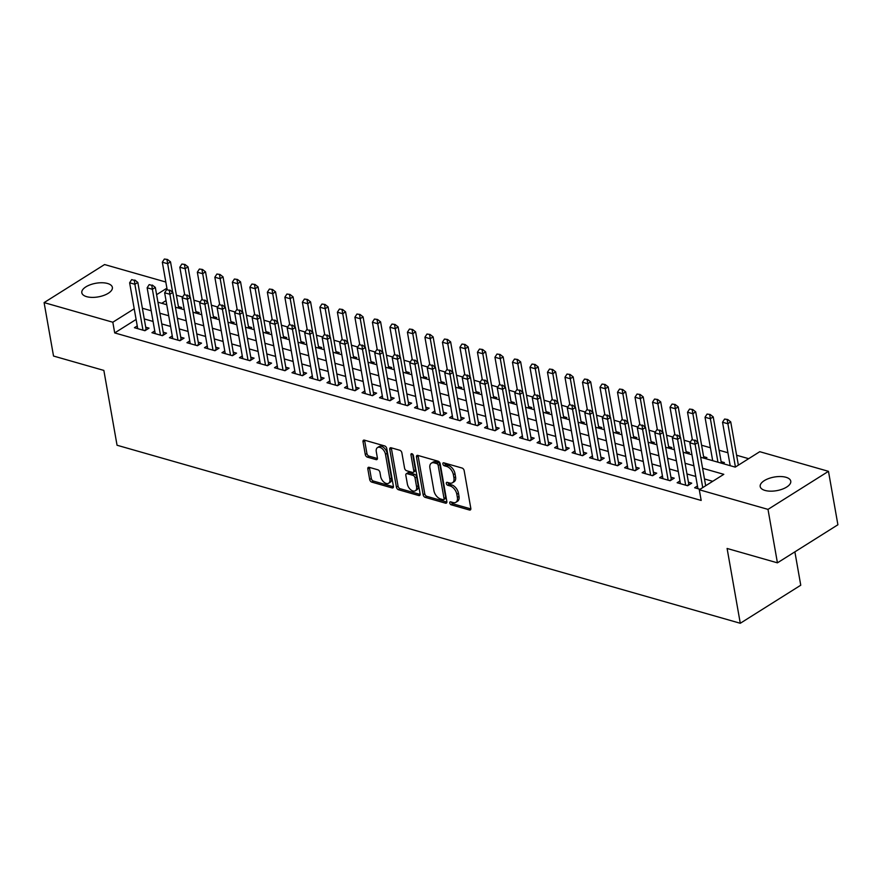 <?xml version="1.0" encoding="UTF-8"?>
<svg xmlns="http://www.w3.org/2000/svg" width="882" height="882" viewBox="0 0 882 882"><rect width="100%" height="100%" fill="white"/><g stroke="black" fill="none" stroke-linecap="round" stroke-linejoin="round"><path stroke-width="1.32" d="M449.754 502.994A1.665 1.003 -122.2 0 0 451.22 504.802L469.478 510.017A2.381 1.444 -122.2 0 0 470.371 509.928A2.381 1.444 -122.2 0 0 470.823 508.407L464.164 470.635A2.381 1.444 -122.2 0 0 462.069 468.044L443.811 462.83A1.665 1.003 -122.2 0 0 443.183 462.896A1.665 1.003 -122.2 0 0 442.874 463.954A1.665 1.003 -122.2 0 0 444.33 465.773L446.7 466.446A7.618 4.608 -122.2 0 1 453.381 474.737L453.932 477.879A7.618 4.608 -122.2 0 1 452.488 482.752A7.618 4.608 -122.2 0 1 449.622 483.027L447.251 482.344A1.665 1.003 -122.2 0 0 446.623 482.41A1.665 1.003 -122.2 0 0 446.314 483.468A1.665 1.003 -122.2 0 0 447.769 485.287L450.14 485.96A7.618 4.608 -122.2 0 1 456.821 494.251L457.372 497.393A7.618 4.608 -122.2 0 1 455.928 502.266A7.618 4.608 -122.2 0 1 453.061 502.542L450.702 501.858A1.665 1.003 -122.2 0 0 450.074 501.924A1.665 1.003 -122.2 0 0 449.754 502.994M451.408 502.067A1.665 1.003 -122.2 0 0 452.852 503.776L470.856 508.914M444.528 463.039A1.665 1.003 -122.2 0 0 445.972 464.748L448.332 465.42L446.7 466.446M447.968 482.553A1.665 1.003 -122.2 0 0 449.412 484.262L451.771 484.935L450.14 485.96M107.56 283.486A15.512 6.913 170 0 1 112.378 287.378A15.512 6.913 170 0 1 103.745 295.437A15.512 6.913 170 0 1 86.634 296.661A15.512 6.913 170 0 1 81.817 292.769A15.512 6.913 170 0 1 90.438 284.699A15.512 6.913 170 0 1 107.56 283.486M785.939 477.272A15.512 6.913 170 0 1 790.757 481.164A15.512 6.913 170 0 1 782.136 489.223A15.512 6.913 170 0 1 765.025 490.436A15.512 6.913 170 0 1 760.196 486.555A15.512 6.913 170 0 1 768.828 478.485A15.512 6.913 170 0 1 785.939 477.272M369.172 467.317A2.381 1.444 -122.2 0 0 368.279 467.405A2.381 1.444 -122.2 0 0 367.827 468.926L369.69 479.521A2.381 1.444 -122.2 0 0 371.785 482.112L392.06 487.9A2.381 1.444 -122.2 0 0 392.953 487.823A2.381 1.444 -122.2 0 0 393.405 486.291L386.746 448.53A2.381 1.444 -122.2 0 0 384.662 445.939L364.387 440.14A2.381 1.444 -122.2 0 0 363.483 440.228A2.381 1.444 -122.2 0 0 363.031 441.75L365.291 454.55A2.381 1.444 -122.2 0 0 367.375 457.141L376.052 459.621A2.381 1.444 -122.2 0 0 376.956 459.533A2.381 1.444 -122.2 0 0 377.408 458.012L376.283 451.661A6.361 3.848 -122.2 0 1 377.496 447.593A6.361 3.848 -122.2 0 1 382.171 448.64A6.361 3.848 -122.2 0 1 385.478 454.285L389.866 479.158A6.361 3.848 -122.2 0 1 388.653 483.226A6.361 3.848 -122.2 0 1 383.979 482.178A6.361 3.848 -122.2 0 1 380.671 476.534L379.944 472.388A2.381 1.444 -122.2 0 0 377.849 469.797L369.172 467.317M700.65 457.251L735.246 467.129L759.766 451.694L828.474 471.33L837.9 524.768L777.428 562.837L727.099 548.461L740.285 623.276L117.052 445.245L103.856 370.418L53.526 356.041L44.1 302.603L104.572 264.545L165.816 282.031M777.428 562.837L768.002 509.388L699.294 489.764L723.802 474.329L702.59 468.276M136.104 319.449L114.704 332.922L701.179 500.447L699.294 489.764M114.704 332.922L112.819 322.228L44.1 302.603M423.139 494.791A2.381 1.444 -122.2 0 0 425.223 497.371L445.498 503.17A2.381 1.444 -122.2 0 0 446.402 503.082A2.381 1.444 -122.2 0 0 446.854 501.56L440.195 463.789A2.381 1.444 -122.2 0 0 438.1 461.198L417.825 455.41A2.381 1.444 -122.2 0 0 416.921 455.498A2.381 1.444 -122.2 0 0 416.48 457.019L423.139 494.791L424.771 493.755A2.381 1.444 -122.2 0 0 426.855 496.346L446.887 502.067M418.785 495.541L398.499 489.742A2.381 1.444 -122.2 0 1 396.415 487.151L389.756 449.379A2.381 1.444 -122.2 0 1 390.208 447.858A2.381 1.444 -122.2 0 1 391.101 447.78L399.778 450.25A2.381 1.444 -122.2 0 1 401.872 452.841L404.573 468.166A2.381 1.444 -122.2 0 0 406.657 470.756L412.412 472.399A2.381 1.444 -122.2 0 0 413.316 472.311A2.381 1.444 -122.2 0 0 413.768 470.79L410.957 454.836A1.665 1.003 -122.2 0 1 411.266 453.778A1.665 1.003 -122.2 0 1 412.489 454.054A1.665 1.003 -122.2 0 1 413.36 455.531L420.13 493.931A2.381 1.444 -122.2 0 1 419.678 495.452A2.381 1.444 -122.2 0 1 418.785 495.541L420.141 494.681M180.126 308.557L181.703 307.564L178.407 306.627M197.634 313.562L199.211 312.57L195.914 311.622M215.142 318.556L216.718 317.564L213.422 316.627M232.65 323.562L234.226 322.569L230.93 321.632M250.157 328.556L251.734 327.575L248.437 326.627M267.665 333.561L269.242 332.569L265.945 331.632M285.173 338.567L286.749 337.574L283.453 336.626M302.68 343.561L304.257 342.569L300.96 341.632M320.188 348.566L321.754 347.574L318.468 346.637M337.696 353.561L339.261 352.579L335.965 351.631M355.192 358.566L356.769 357.574L353.473 356.637M372.7 363.571L374.277 362.579L370.98 361.631M390.208 368.566L391.784 367.573L388.488 366.636M407.716 373.571L409.292 372.579L405.996 371.642M425.223 378.565L426.8 377.584L423.503 376.636M442.731 383.571L444.308 382.579L441.011 381.641M460.239 388.576L461.815 387.584L458.519 386.636M477.746 393.57L479.323 392.578L476.026 391.641M495.254 398.576L496.831 397.584L493.534 396.646M512.762 403.57L514.327 402.589L511.042 401.641M530.269 408.575L531.835 407.583L528.538 406.646M547.777 413.581L549.343 412.589L546.046 411.64M565.274 418.575L566.85 417.583L563.554 416.646M582.782 423.581L584.358 422.588L581.062 421.651M600.289 428.575L601.866 427.594L598.569 426.645M617.797 433.58L619.373 432.588L616.077 431.651M635.305 438.586L636.881 437.593L633.585 436.645M652.812 443.58L654.389 442.588L651.092 441.65M670.32 448.585L671.897 447.593L668.6 446.656M687.828 453.58L689.404 452.598L686.108 451.65M705.335 458.585L706.901 457.593L703.616 456.656M722.843 463.59L724.409 462.598L721.123 461.65M697.453 485.971L694.641 487.746L700.043 489.29M679.956 480.966L677.133 482.741L687.64 485.739L691.72 483.171L688.434 482.222M662.448 475.971L659.626 477.735L670.133 480.734L674.223 478.165L670.926 477.228M644.94 470.966L642.118 472.741L652.625 475.74L656.715 473.171L653.419 472.223M627.433 465.961L624.61 467.736L635.117 470.734L639.207 468.166L635.911 467.228M609.925 460.966L607.103 462.741L617.609 465.74L621.7 463.16L618.403 462.223M592.417 455.961L589.606 457.736L600.102 460.735L604.192 458.166L600.896 457.218M574.91 450.967L572.098 452.731L582.594 455.729L586.684 453.161L583.388 452.223M557.402 445.961L554.591 447.736L565.086 450.735L569.177 448.166L565.88 447.218M539.894 440.956L537.083 442.731L547.59 445.73L551.669 443.161L548.372 442.224M522.387 435.962L519.575 437.737L530.082 440.735L534.161 438.156L530.865 437.218M504.879 430.956L502.067 432.731L512.574 435.73L516.654 433.161L513.357 432.213M487.382 425.962L484.56 427.726L495.067 430.736L499.146 428.156L495.86 427.219M469.874 420.957L467.052 422.732L477.559 425.73L481.649 423.162L478.353 422.213M452.367 415.951L449.544 417.726L460.051 420.725L464.141 418.156L460.845 417.219M434.859 410.957L432.037 412.732L442.543 415.731L446.634 413.151L443.337 412.214M417.351 405.952L414.529 407.727L425.036 410.725L429.126 408.157L425.83 407.208M399.844 400.957L397.032 402.721L407.528 405.731L411.618 403.151L408.322 402.214M382.336 395.952L379.525 397.727L390.02 400.726L394.111 398.157L390.814 397.209M364.828 390.947L362.017 392.722L372.513 395.72L376.603 393.152L373.307 392.214M347.321 385.952L344.509 387.727L355.016 390.726L359.095 388.146L355.799 387.209M329.813 380.947L327.002 382.722L337.508 385.721L341.588 383.152L338.291 382.204M312.305 375.952L309.494 377.717L320.001 380.726L324.08 378.146L320.783 377.209M294.808 370.947L291.986 372.722L302.493 375.721L306.572 373.152L303.287 372.204M277.301 365.942L274.478 367.717L284.985 370.716L289.075 368.147L285.779 367.21M259.793 360.947L256.971 362.723L267.478 365.721L271.568 363.141L268.271 362.204M242.285 355.942L239.463 357.717L249.97 360.716L254.06 358.147L250.764 357.199M224.778 350.948L221.955 352.712L232.462 355.722L236.552 353.142L233.256 352.205M207.27 345.942L204.448 347.717L214.954 350.716L219.045 348.147L215.748 347.199M189.762 340.937L186.951 342.712L197.447 345.711L201.537 343.142L198.241 342.205M172.255 335.943L169.443 337.718L179.939 340.717L184.029 338.137L180.733 337.2M154.747 330.937L151.936 332.712L162.442 335.711L166.522 333.142L163.225 332.194M712.711 481.307L704.475 478.959M695.788 476.478L686.968 473.954M678.28 471.473L669.46 468.959M660.772 466.479L651.963 463.954M643.265 461.473L634.456 458.96M625.757 456.468L616.948 453.954M608.249 451.474L599.44 448.96M590.742 446.468L581.933 443.955M573.234 441.474L564.425 438.949M555.726 436.469L546.917 433.955M538.218 431.463L529.409 428.95M520.722 426.469L511.902 423.955M503.214 421.464L494.394 418.95M485.706 416.469L476.886 413.945M468.199 411.464L459.379 408.95M450.691 406.459L441.882 403.945M433.183 401.464L424.374 398.951M415.676 396.459L406.867 393.945M398.168 391.465L389.359 388.94M380.66 386.459L371.851 383.946M363.152 381.454L354.344 378.94M345.645 376.46L336.836 373.946M328.148 371.454L319.328 368.941M310.64 366.46L301.82 363.935M293.133 361.455L284.313 358.941M275.625 356.449L266.805 353.936M258.117 351.455L249.308 348.941M240.61 346.45L231.801 343.936M223.102 341.455L214.293 338.931M205.594 336.45L196.785 333.936M188.087 331.445L179.278 328.931M170.579 326.45L161.77 323.937M153.071 321.445L144.262 318.931M137.239 325.943L134.428 327.707L144.935 330.717L149.014 328.137L145.717 327.2M748.675 458.684L736.613 455.233M727.915 452.753L719.106 450.239M710.407 447.747L701.598 445.234M690.352 442.025L684.09 440.239M672.845 437.02L666.583 435.234M655.348 432.026L649.075 430.229M637.84 427.02L631.567 425.234M620.333 422.015L614.059 420.229M602.825 417.021L596.563 415.235M585.317 412.015L579.055 410.229M567.81 407.021L561.547 405.224M550.302 402.016L544.04 400.23M532.794 397.01L526.532 395.224M515.286 392.016L509.024 390.23M497.779 387.011L491.517 385.225M480.271 382.016L474.009 380.219M462.763 377.011L456.501 375.225M445.267 372.006L438.993 370.22M427.759 367.011L421.486 365.225M410.251 362.006L403.978 360.22M392.744 357.012L386.481 355.214M375.236 352.006L368.974 350.22M357.728 347.001L351.466 345.215M340.22 342.007L333.958 340.22M322.713 337.001L316.451 335.215M305.205 332.007L298.943 330.21M287.697 327.002L281.435 325.215M270.19 321.996L263.927 320.21M252.693 317.002L246.42 315.216M235.185 311.996L228.912 310.21M217.678 307.002L211.404 305.205M200.17 301.997L193.908 300.211M182.662 296.991L176.4 295.205M166.025 300.608L161.748 303.309M740.285 623.276L800.757 585.218L794.88 551.845M828.474 471.33L768.002 509.388M157.944 302.217L166.753 304.731M175.452 307.223L184.261 309.736M192.96 312.217L201.769 314.742M210.456 317.222L219.276 319.736M227.964 322.217L236.784 324.741M245.472 327.222L254.292 329.736M262.979 332.227L271.799 334.741M280.487 337.222L289.296 339.746M297.995 342.227L306.804 344.741M315.502 347.221L324.311 349.746M333.01 352.227L341.819 354.74M350.518 357.232L359.327 359.746M368.026 362.226L376.835 364.751M385.533 367.232L394.342 369.745M403.03 372.226L411.85 374.751M420.538 377.231L429.358 379.745M438.045 382.237L446.865 384.75M455.553 387.231L464.373 389.756M473.061 392.236L481.87 394.75M490.568 397.231L499.377 399.755M508.076 402.236L516.885 404.75M525.584 407.241L534.393 409.755M543.091 412.236L551.9 414.76M560.599 417.241L569.408 419.755M578.107 422.235L586.916 424.76M595.615 427.241L604.424 429.755M613.111 432.246L621.931 434.76M630.619 437.24L639.439 439.765M648.127 442.246L656.947 444.76M665.634 447.24L674.454 449.765M683.142 452.245L691.951 454.759M166.907 288.182L156.61 294.665M134.218 308.766L112.819 322.228M693.902 465.784L685.082 463.271M676.395 460.79L667.575 458.265M658.887 455.785L650.078 453.271M641.379 450.79L632.57 448.265M623.872 445.785L615.063 443.271M606.364 440.78L597.555 438.266M588.856 435.785L580.047 433.26M571.349 430.78L562.54 428.266M553.841 425.786L545.032 423.261M536.344 420.78L527.524 418.266M518.837 415.775L510.017 413.261M501.329 410.78L492.509 408.256M483.821 405.775L475.001 403.261M466.313 400.781L457.504 398.256M448.806 395.775L439.997 393.262M431.298 390.77L422.489 388.256M413.79 385.776L404.981 383.251M396.283 380.77L387.474 378.257M378.775 375.776L369.966 373.251M361.267 370.771L352.458 368.257M343.771 365.765L334.951 363.252M326.263 360.771L317.443 358.246M308.755 355.766L299.935 353.252M291.247 350.771L282.427 348.247M273.74 345.766L264.931 343.252M256.232 340.761L247.423 338.247M238.724 335.766L229.915 333.242M221.217 330.761L212.408 328.247M203.709 325.767L194.9 323.242M186.201 320.761L177.392 318.248M168.694 315.756L159.885 313.242M151.186 310.762L142.377 308.237M455.928 502.266L457.571 501.241A7.618 4.608 -122.2 0 0 459.004 496.368L457.372 497.393M451.771 484.935A7.618 4.608 -122.2 0 1 458.453 493.214L459.004 496.368M452.488 482.752L454.131 481.726A7.618 4.608 -122.2 0 0 455.564 476.853L453.932 477.879M448.332 465.42A7.618 4.608 -122.2 0 1 455.013 473.7L455.564 476.853M418.068 455.476A2.381 1.444 -122.2 0 0 418.112 455.983L424.771 493.755M443.095 499.686A1.665 1.003 -122.2 0 0 443.723 499.631A1.665 1.003 -122.2 0 0 444.032 498.562L438.189 465.409A1.665 1.003 -122.2 0 0 436.733 463.601L434.242 462.885A7.618 4.608 -122.2 0 0 431.364 463.16A7.618 4.608 -122.2 0 0 429.92 468.033L433.922 490.69A7.618 4.608 -122.2 0 0 440.603 498.98L443.095 499.686M443.723 499.631L445.355 498.606A1.665 1.003 -122.2 0 0 445.675 497.536L444.032 498.562M431.364 463.16L432.996 462.124A7.618 4.608 -122.2 0 1 435.873 461.859L438.365 462.576A1.665 1.003 -122.2 0 1 439.82 464.384L445.675 497.536M420.163 494.438L400.141 488.716L398.499 489.742M391.354 447.847A2.381 1.444 -122.2 0 0 391.387 448.354L398.047 486.125A2.381 1.444 -122.2 0 0 400.141 488.716M413.316 472.311L414.948 471.286A2.381 1.444 -122.2 0 0 415.4 469.764L412.655 454.197M407.374 484.053A6.361 3.848 -122.2 0 0 410.681 489.708A6.361 3.848 -122.2 0 0 415.356 490.756A6.361 3.848 -122.2 0 0 416.569 486.688L415.025 477.923A2.381 1.444 -122.2 0 0 412.93 475.332L407.175 473.689A2.381 1.444 -122.2 0 0 406.282 473.777A2.381 1.444 -122.2 0 0 405.83 475.299L407.374 484.053M415.356 490.756L416.999 489.731A6.361 3.848 -122.2 0 0 418.2 485.651L416.569 486.688M406.282 473.777L407.914 472.741A2.381 1.444 -122.2 0 1 408.807 472.664L414.573 474.307A2.381 1.444 -122.2 0 1 416.657 476.897L418.2 485.651M388.653 483.226L390.296 482.2A6.361 3.848 -122.2 0 0 391.498 478.121L389.866 479.158M377.496 447.593L379.128 446.557A6.361 3.848 -122.2 0 1 383.802 447.604A6.361 3.848 -122.2 0 1 387.11 453.26L391.498 478.121M364.63 440.217A2.381 1.444 -122.2 0 0 364.663 440.724L366.923 453.524A2.381 1.444 -122.2 0 0 369.018 456.115L377.441 458.519M369.426 467.383A2.381 1.444 -122.2 0 0 369.459 467.89L371.333 478.496A2.381 1.444 -122.2 0 0 373.417 481.076L393.449 486.798M738.366 465.167L730.726 421.883L727.793 423.735L722.534 422.235L730.197 465.685M727.705 419.501L724.585 419.06L727.705 419.501L730.726 421.883M735.423 467.019L727.209 419.81M722.534 422.235L724.585 419.06M694.52 440.383L691.896 439.633L694.52 440.383L695.104 444.308L698.037 442.455L705.677 485.739M697.938 488.683L689.845 442.808L695.104 444.308L702.734 487.592M691.896 439.633L689.845 442.808M698.037 442.455L695.016 440.074M721.388 463.171L713.218 416.888L710.286 418.741L705.027 417.241L712.689 460.691M710.197 414.507L707.077 414.066L710.197 414.507L713.218 416.888M717.948 462.19L709.701 414.816M705.027 417.241L707.077 414.066M703.88 458.166L695.722 411.883L692.778 413.735L687.519 412.236L692.304 439.379M692.69 409.502L689.57 409.061L692.69 409.502L695.722 411.883M697.805 442.279L692.194 409.81M687.519 412.236L689.57 409.061M686.372 453.172L678.214 406.878L675.27 408.73L670.011 407.23L674.807 434.374M675.182 404.496L672.062 404.055L675.182 404.496L678.214 406.878M680.298 437.274L674.686 404.805M670.011 407.23L672.062 404.055M668.865 448.166L660.706 401.883L657.763 403.736L652.515 402.236L657.299 429.38M657.674 399.502L654.554 399.061L657.674 399.502L660.706 401.883M662.79 432.268L657.189 399.811M652.515 402.236L654.554 399.061M677.012 435.388L674.388 434.639L677.012 435.388L677.596 439.313L680.54 437.461L688.831 484.494A2.426 1.466 -122.2 0 0 688.941 484.924M680.43 483.678L672.338 437.814L677.596 439.313L685.678 485.177M674.388 434.639L672.338 437.814M680.54 437.461L677.508 435.08M659.504 430.383L656.881 429.633L659.504 430.383L660.089 434.308L663.032 432.456L671.323 479.488A2.426 1.466 -122.2 0 0 671.434 479.918M662.922 478.683L654.83 432.808L660.089 434.308L668.17 480.183M656.881 429.633L654.83 432.808M663.032 432.456L660.001 430.074M642.008 425.378L639.373 424.628L642.008 425.378L642.581 429.313L645.525 427.461L653.816 474.483A2.426 1.466 -122.2 0 0 653.926 474.924M645.415 473.678L637.333 427.803L642.581 429.313L650.673 475.178M639.373 424.628L637.333 427.803M645.525 427.461L642.493 425.069M624.5 420.383L621.865 419.634L624.5 420.383L625.073 424.308L628.017 422.456L636.308 469.489A2.426 1.466 -122.2 0 0 636.418 469.919M627.907 468.684L619.826 422.809L625.073 424.308L633.166 470.183M621.865 419.634L619.826 422.809M628.017 422.456L624.985 420.075M651.357 443.172L643.198 396.878L640.255 398.73L635.007 397.231L639.792 424.374M640.167 394.497L637.047 394.056L640.167 394.497L643.198 396.878M645.282 427.274L639.682 394.805M635.007 397.231L637.047 394.056M606.992 415.378L604.368 414.628L606.992 415.378L607.566 419.303L610.509 417.451L618.8 464.483A2.426 1.466 -122.2 0 0 618.91 464.924M610.399 463.678L602.318 417.803L607.566 419.303L615.658 465.178M604.368 414.628L602.318 417.803M610.509 417.451L607.477 415.069M633.849 438.167L625.691 391.884L622.747 393.736L617.499 392.236L622.284 419.369M622.659 389.502L619.55 389.061L622.659 389.502L625.691 391.884M627.786 422.269L622.174 389.811M617.499 392.236L619.55 389.061M589.485 410.384L586.861 409.634L589.485 410.384L590.058 414.308L593.002 412.456L601.292 459.489A2.426 1.466 -122.2 0 0 601.403 459.919M592.891 458.673L584.81 412.809L590.058 414.308L598.15 460.172M586.861 409.634L584.81 412.809M593.002 412.456L589.97 410.075M616.342 433.161L608.183 386.878L605.239 388.73L599.992 387.231L604.776 414.375M605.151 384.497L602.042 384.056L605.151 384.497L608.183 386.878M610.278 417.274L604.666 384.806M599.992 387.231L602.042 384.056M571.977 405.378L569.353 404.629L571.977 405.378L572.55 409.303L575.494 407.451L583.785 454.484A2.426 1.466 -122.2 0 0 583.895 454.914M575.395 453.679L567.302 407.804L572.55 409.303L580.643 455.178M569.353 404.629L567.302 407.804M575.494 407.451L572.462 405.07M598.834 428.167L590.675 381.873L587.732 383.725L582.484 382.226L587.269 409.369M587.644 379.492L584.534 379.051L587.644 379.492L590.675 381.873M592.77 412.269L587.158 379.8M582.484 382.226L584.534 379.051M554.469 400.373L551.845 399.623L554.469 400.373L555.043 404.309L557.986 402.457L566.277 449.478A2.426 1.466 -122.2 0 0 566.387 449.919M557.887 448.673L549.795 402.798L555.043 404.309L563.135 450.173M551.845 399.623L549.795 402.798M557.986 402.457L554.954 400.064M581.326 423.162L573.168 376.879L570.224 378.731L564.976 377.231L569.761 404.375M570.136 374.497L567.027 374.056L570.136 374.497L573.168 376.879M575.262 407.263L569.651 374.806M564.976 377.231L567.027 374.056M536.962 395.379L534.338 394.629L536.962 395.379L537.535 399.303L540.479 397.451L548.769 444.484A2.426 1.466 -122.2 0 0 548.88 444.914M540.379 443.679L532.287 397.804L537.535 399.303L545.627 445.178M534.338 394.629L532.287 397.804M540.479 397.451L537.458 395.07M563.83 418.167L555.66 371.873L552.716 373.725L547.468 372.226L552.253 399.37M552.639 369.492L549.519 369.051L552.639 369.492L555.66 371.873M557.755 402.269L552.143 369.801M547.468 372.226L549.519 369.051M519.454 390.373L516.83 389.623L519.454 390.373L520.038 394.298L522.971 392.446L531.273 439.479A2.426 1.466 -122.2 0 0 531.372 439.92M522.872 438.674L514.779 392.799L520.038 394.298L528.12 440.173M516.83 389.623L514.779 392.799M522.971 392.446L519.95 390.065M546.322 413.162L538.152 366.879L535.22 368.731L529.961 367.232L534.746 394.364M535.131 364.498L532.011 364.057L535.131 364.498L538.152 366.879M540.247 397.264L534.635 364.806M529.961 367.232L532.011 364.057M501.946 385.379L499.322 384.629L501.946 385.379L502.531 389.304L505.463 387.452L513.765 434.484A2.426 1.466 -122.2 0 0 513.875 434.914M505.364 433.668L497.272 387.804L502.531 389.304L510.612 435.168M499.322 384.629L497.272 387.804M505.463 387.452L502.442 385.07M528.814 408.157L520.645 361.874L517.712 363.726L512.453 362.226L517.238 389.37M517.624 359.492L514.504 359.051L517.624 359.492L520.645 361.874M522.739 392.27L517.128 359.801M512.453 362.226L514.504 359.051M484.438 380.374L481.815 379.624L484.438 380.374L485.023 384.298L487.967 382.446L496.257 429.479A2.426 1.466 -122.2 0 0 496.368 429.909M487.856 428.674L479.764 382.799L485.023 384.298L493.104 430.173M481.815 379.624L479.764 382.799M487.967 382.446L484.935 380.065M511.306 403.162L503.148 356.868L500.204 358.72L494.945 357.221L499.73 384.365M500.116 354.487L496.996 354.046L500.116 354.487L503.148 356.868M505.232 387.264L499.62 354.796M494.945 357.221L496.996 354.046M466.931 375.368L464.307 374.618L466.931 375.368L467.515 379.304L470.459 377.452L478.75 424.474A2.426 1.466 -122.2 0 0 478.86 424.915M470.349 423.669L462.256 377.794L467.515 379.304L475.596 425.168M464.307 374.618L462.256 377.794M470.459 377.452L467.427 375.059M493.799 398.157L485.64 351.874L482.697 353.726L477.438 352.227L482.233 379.37M482.608 349.493L479.488 349.052L482.608 349.493L485.64 351.874M487.724 382.259L482.112 349.801M477.438 352.227L479.488 349.052M449.434 370.374L446.799 369.624L449.434 370.374L450.007 374.299L452.951 372.447L461.242 419.479A2.426 1.466 -122.2 0 0 461.352 419.909M452.841 418.674L444.76 372.799L450.007 374.299L458.1 420.174M446.799 369.624L444.76 372.799M452.951 372.447L449.919 370.065M476.291 393.163L468.133 346.869L465.189 348.721L459.941 347.221L464.726 374.365M465.101 344.487L461.981 344.046L465.101 344.487L468.133 346.869M470.216 377.264L464.616 344.796M459.941 347.221L461.981 344.046M431.926 365.368L429.291 364.619L431.926 365.368L432.5 369.293L435.443 367.441L443.734 414.474A2.426 1.466 -122.2 0 0 443.844 414.915M435.333 413.669L427.252 367.794L432.5 369.293L440.592 415.168M429.291 364.619L427.252 367.794M435.443 367.441L432.412 365.06M458.783 388.157L450.625 341.874L447.681 343.726L442.433 342.227L447.218 369.36M447.593 339.493L444.473 339.052L447.593 339.493L450.625 341.874M452.709 372.259L447.108 339.802M442.433 342.227L444.473 339.052M414.419 360.374L411.795 359.624L414.419 360.374L414.992 364.299L417.936 362.447L426.227 409.48A2.426 1.466 -122.2 0 0 426.337 409.91M417.825 408.664L409.744 362.8L414.992 364.299L423.084 410.163M411.795 359.624L409.744 362.8M417.936 362.447L414.904 360.065M441.276 383.152L433.117 336.869L430.173 338.721L424.926 337.222L429.71 364.365M430.085 334.487L426.976 334.046L430.085 334.487L433.117 336.869M435.212 367.265L429.6 334.796M424.926 337.222L426.976 334.046M396.911 355.369L394.287 354.619L396.911 355.369L397.484 359.294L400.428 357.442L408.719 404.474A2.426 1.466 -122.2 0 0 408.829 404.904M400.318 403.669L392.236 357.794L397.484 359.294L405.577 405.169M394.287 354.619L392.236 357.794M400.428 357.442L397.396 355.06M423.768 378.158L415.609 331.864L412.666 333.716L407.418 332.216L412.203 359.36M412.578 329.482L409.469 329.041L412.578 329.482L415.609 331.864M417.704 362.259L412.092 329.791M407.418 332.216L409.469 329.041M379.403 350.363L376.779 349.614L379.403 350.363L379.977 354.299L382.92 352.447L391.211 399.469A2.426 1.466 -122.2 0 0 391.321 399.91M382.81 398.664L374.729 352.789L379.977 354.299L388.069 400.163M376.779 349.614L374.729 352.789M382.92 352.447L379.888 350.055M406.26 373.152L398.102 326.869L395.158 328.721L389.91 327.222L394.695 354.366M395.07 324.488L391.961 324.047L395.07 324.488L398.102 326.869M400.196 357.254L394.585 324.797M389.91 327.222L391.961 324.047M361.896 345.369L359.272 344.619L361.896 345.369L362.469 349.294L365.413 347.442L373.703 394.475A2.426 1.466 -122.2 0 0 373.814 394.904M365.313 393.67L357.221 347.795L362.469 349.294L370.561 395.169M359.272 344.619L357.221 347.795M365.413 347.442L362.381 345.06M388.753 368.158L380.594 321.864L377.65 323.716L372.402 322.217L377.187 349.36M377.562 319.482L374.453 319.041L377.562 319.482L380.594 321.864M382.689 352.26L377.077 319.791M372.402 322.217L374.453 319.041M344.388 340.364L341.764 339.614L344.388 340.364L344.961 344.289L347.905 342.437L356.196 389.469A2.426 1.466 -122.2 0 0 356.306 389.91M347.806 388.664L339.713 342.789L344.961 344.289L353.054 390.164M341.764 339.614L339.713 342.789M347.905 342.437L344.884 340.055M371.256 363.152L363.086 316.87L360.143 318.722L354.895 317.222L359.68 344.355M360.065 314.488L356.945 314.047L360.065 314.488L363.086 316.87M365.181 347.254L359.569 314.797M354.895 317.222L356.945 314.047M326.88 335.369L324.256 334.62L326.88 335.369L327.454 339.294L330.397 337.442L338.699 384.475A2.426 1.466 -122.2 0 0 338.798 384.905M330.298 383.659L322.206 337.795L327.454 339.294L335.546 385.158M324.256 334.62L322.206 337.795M330.397 337.442L327.376 335.061M353.748 358.147L345.579 311.864L342.646 313.716L337.387 312.217L342.172 339.361M342.558 309.483L339.438 309.042L342.558 309.483L345.579 311.864M347.673 342.26L342.062 309.791M337.387 312.217L339.438 309.042M309.373 330.364L306.749 329.614L309.373 330.364L309.957 334.289L312.889 332.437L321.191 379.469A2.426 1.466 -122.2 0 0 321.302 379.899M312.79 378.665L304.698 332.79L309.957 334.289L318.038 380.164M306.749 329.614L304.698 332.79M312.889 332.437L309.869 330.055M336.24 353.153L328.071 306.859L325.138 308.711L319.879 307.212L324.664 334.355M325.05 304.477L321.93 304.036L325.05 304.477L328.071 306.859M330.166 337.255L324.554 304.786M319.879 307.212L321.93 304.036M291.865 325.359L289.241 324.609L291.865 325.359L292.449 329.295L295.393 327.442L303.684 374.464A2.426 1.466 -122.2 0 0 303.794 374.905M295.283 373.659L287.19 327.784L292.449 329.295L300.53 375.159M289.241 324.609L287.19 327.784M295.393 327.442L292.361 325.05M318.733 348.147L310.574 301.865L307.631 303.717L302.372 302.217L307.157 329.361M307.542 299.483L304.422 299.042L307.542 299.483L310.574 301.865M312.658 332.249L307.046 299.792M302.372 302.217L304.422 299.042M274.357 320.364L271.733 319.615L274.357 320.364L274.941 324.289L277.885 322.437L286.176 369.47A2.426 1.466 -122.2 0 0 286.286 369.9M277.775 368.665L269.683 322.79L274.941 324.289L283.023 370.164M271.733 319.615L269.683 322.79M277.885 322.437L274.853 320.056M301.225 343.153L293.067 296.859L290.123 298.711L284.864 297.212L289.649 324.356M290.035 294.478L286.915 294.037L290.035 294.478L293.067 296.859M295.15 327.255L289.539 294.786M284.864 297.212L286.915 294.037M283.717 338.148L275.559 291.865L272.615 293.717L267.356 292.218L272.152 319.35M272.527 289.483L269.407 289.042L272.527 289.483L275.559 291.865M277.643 322.25L272.042 289.792M267.356 292.218L269.407 289.042M266.21 333.142L258.051 286.859L255.107 288.712L249.86 287.212L254.644 314.356M255.019 284.478L251.899 284.037L255.019 284.478L258.051 286.859M260.135 317.255L254.534 284.787M249.86 287.212L251.899 284.037M256.849 315.359L254.225 314.609L256.849 315.359L257.434 319.284L260.377 317.432L268.668 364.464A2.426 1.466 -122.2 0 0 268.778 364.905M260.267 363.66L252.175 317.785L257.434 319.284L265.515 365.159M254.225 314.609L252.175 317.785M260.377 317.432L257.346 315.05M239.353 310.365L236.718 309.615L239.353 310.365L239.926 314.29L242.87 312.437L251.161 359.47A2.426 1.466 -122.2 0 0 251.271 359.9M242.759 358.654L234.678 312.79L239.926 314.29L248.018 360.154M236.718 309.615L234.678 312.79M242.87 312.437L239.838 310.056M221.845 305.359L219.21 304.61L221.845 305.359L222.418 309.284L225.362 307.432L233.653 354.465A2.426 1.466 -122.2 0 0 233.763 354.895M225.252 353.66L217.17 307.785L222.418 309.284L230.511 355.159M219.21 304.61L217.17 307.785M225.362 307.432L222.33 305.051M248.702 328.148L240.543 281.854L237.6 283.706L232.352 282.207L237.137 309.35M237.512 279.473L234.403 279.032L237.512 279.473L240.543 281.854M242.627 312.25L237.026 279.781M232.352 282.207L234.403 279.032M204.337 300.354L201.713 299.604L204.337 300.354L204.911 304.29L207.854 302.438L216.145 349.459A2.426 1.466 -122.2 0 0 216.255 349.9M207.744 348.655L199.663 302.78L204.911 304.29L213.003 350.154M201.713 299.604L199.663 302.78M207.854 302.438L204.822 300.045M231.194 323.143L223.036 276.86L220.092 278.712L214.844 277.213L219.629 304.356M220.004 274.478L216.895 274.037L220.004 274.478L223.036 276.86M225.13 307.245L219.519 274.787M214.844 277.213L216.895 274.037M186.83 295.36L184.206 294.61L186.83 295.36L187.403 299.285L190.347 297.432L198.637 344.465A2.426 1.466 -122.2 0 0 198.748 344.895M190.236 343.66L182.155 297.785L187.403 299.285L195.495 345.16M184.206 294.61L182.155 297.785M190.347 297.432L187.315 295.051M213.687 318.148L205.528 271.854L202.584 273.707L197.336 272.207L202.121 299.351M202.496 269.473L199.387 269.032L202.496 269.473L205.528 271.854M207.623 302.25L202.011 269.782M197.336 272.207L199.387 269.032M169.322 290.354L166.698 289.605L169.322 290.354L169.895 294.279L172.839 292.427L181.13 339.46A2.426 1.466 -122.2 0 0 181.24 339.901M172.74 338.655L164.647 292.78L169.895 294.279L177.988 340.154M166.698 289.605L164.647 292.78M172.839 292.427L169.807 290.046M196.179 313.143L188.02 266.86L185.077 268.712L179.829 267.213L184.614 294.345M184.988 264.479L181.879 264.038L184.988 264.479L188.02 266.86M190.115 297.245L184.503 264.787M179.829 267.213L181.879 264.038M151.814 285.36L149.19 284.61L151.814 285.36L152.388 289.285L155.331 287.433L163.622 334.465A2.426 1.466 -122.2 0 0 163.732 334.895M155.232 333.65L147.14 287.786L152.388 289.285L160.48 335.149M149.19 284.61L147.14 287.786M155.331 287.433L152.31 285.051M178.682 308.138L170.513 261.855L167.569 263.707L162.321 262.208L167.106 289.351M167.492 259.473L164.372 259.032L167.492 259.473L170.513 261.855M172.607 292.251L166.996 259.782M162.321 262.208L164.372 259.032M134.307 280.355L131.683 279.605L134.307 280.355L134.88 284.28L137.824 282.427L146.114 329.46A2.426 1.466 -122.2 0 0 146.225 329.89M137.724 328.655L129.632 282.78L134.88 284.28L142.972 330.155M131.683 279.605L129.632 282.78M137.824 282.427L134.803 280.046M452.852 503.776L451.22 504.802M445.972 464.748L444.33 465.773M449.412 484.262L447.769 485.287M458.453 493.214L456.821 494.251M455.013 473.7L453.381 474.737M470.834 509.157L469.478 510.017M418.112 455.983L416.48 457.019M446.865 502.31L445.498 503.17M426.855 496.346L425.223 497.371M439.82 464.384L438.189 465.409M438.365 462.576L436.733 463.601M435.873 461.859L434.242 462.885M398.047 486.125L396.415 487.151M391.387 448.354L389.756 449.379M415.4 469.764L413.768 470.79M412.368 453.954L410.957 454.836M416.657 476.897L415.025 477.923M414.573 474.307L412.93 475.332M408.807 472.664L407.175 473.689M387.11 453.26L385.478 454.285M377.419 458.761L376.052 459.621M369.018 456.115L367.375 457.141M366.923 453.524L365.291 454.55M364.663 440.724L363.031 441.75M393.416 487.04L392.06 487.9M373.417 481.076L371.785 482.112M371.333 478.496L369.69 479.521M369.459 467.89L367.827 468.926M687.089 485.585L688.831 484.494M669.581 480.58L671.323 479.488M652.074 475.585L653.816 474.483M634.566 470.58L636.308 469.489M617.058 465.575L618.8 464.483M599.551 460.58L601.292 459.489M582.054 455.575L583.785 454.484M564.546 450.581L566.277 449.478M547.038 445.575L548.769 444.484M529.531 440.57L531.273 439.479M512.023 435.576L513.765 434.484M494.515 430.57L496.257 429.479M477.008 425.576L478.75 424.474M459.5 420.571L461.242 419.479M441.992 415.565L443.734 414.474M424.485 410.571L426.227 409.48M406.977 405.566L408.719 404.474M389.48 400.571L391.211 399.469M371.972 395.566L373.703 394.475M354.465 390.561L356.196 389.469M336.957 385.566L338.699 384.475M319.449 380.561L321.191 379.469M301.942 375.567L303.684 374.464M284.434 370.561L286.176 369.47M266.926 365.556L268.668 364.464M249.419 360.562L251.161 359.47M231.911 355.556L233.653 354.465M214.403 350.562L216.145 349.459M196.895 345.557L198.637 344.465M179.399 340.551L181.13 339.46M161.891 335.557L163.622 334.465M144.383 330.552L146.114 329.46"/></g></svg>
